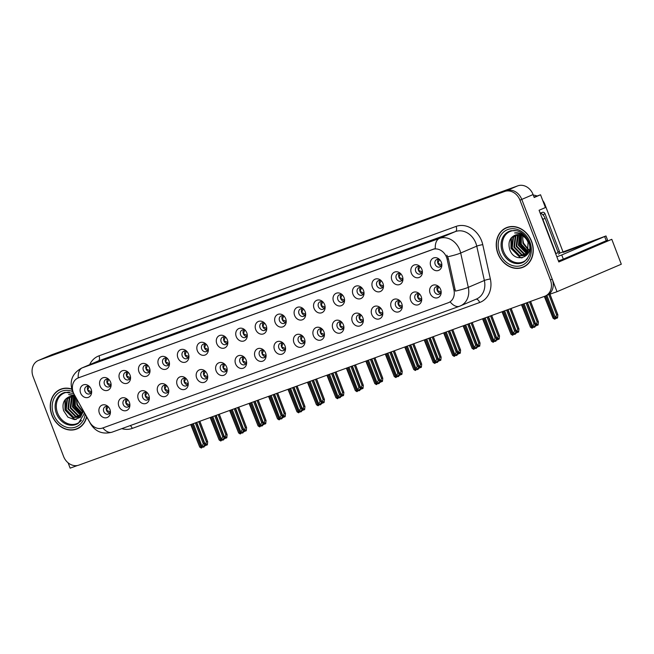 <?xml version="1.0" encoding="UTF-8"?>
<svg xmlns="http://www.w3.org/2000/svg" width="654" height="654" viewBox="0 0 654 654"><rect width="100%" height="100%" fill="white"/><g stroke="black" fill="none" stroke-linecap="round" stroke-linejoin="round"><path stroke-width="0.98" d="M574.032 254.561L611.792 239.315L621.3 264.208L557.02 291.7L521.769 199.396A13.415 11.2 -113.2 0 0 506.449 190.69L40.654 359.504A13.415 11.2 -113.2 0 0 40.164 359.7A13.415 11.2 -113.2 0 1 40.654 359.504L506.449 190.69A13.415 11.2 -113.2 0 1 521.769 199.396L552.229 279.168A13.415 11.2 -113.2 0 1 546.973 295.322L545.166 296.099A13.415 11.2 -113.2 0 0 550.423 279.945L519.963 200.173A13.415 11.2 -113.2 0 0 504.643 191.467L38.839 360.28A13.415 11.2 -113.2 0 0 38.349 360.477A13.415 11.2 -113.2 0 0 33.092 376.63L63.552 456.394A13.415 11.2 -113.2 0 0 78.872 465.108L544.668 296.295A13.415 11.2 -113.2 0 0 545.166 296.099M361.613 315.588A4.022 3.36 -113.2 0 0 358.261 314.975A4.022 3.36 -113.2 0 0 356.683 319.822A4.022 3.36 -113.2 0 0 361.425 322.381A4.022 3.36 -113.2 0 0 363.297 319.528M362.618 321.425A4.022 3.36 66.8 0 1 359.398 318.661A4.022 3.36 66.8 0 1 359.774 314.77M352.31 321.555A6.712 5.6 -113.2 0 0 358.932 326.158A6.712 5.6 -113.2 0 0 363.354 320.198A6.712 5.6 -113.2 0 0 362.847 317.738A6.712 5.6 -113.2 0 0 361.172 315.081A6.712 5.6 -113.2 0 0 354.01 314.01A6.712 5.6 -113.2 0 0 352.31 321.555M108.695 407.254A4.022 3.36 -113.2 0 0 105.343 406.641A4.022 3.36 -113.2 0 0 103.765 411.489A4.022 3.36 -113.2 0 0 108.507 414.039A4.022 3.36 -113.2 0 0 110.379 411.186M109.7 413.083A4.022 3.36 66.8 0 1 106.479 410.328A4.022 3.36 66.8 0 1 106.864 406.436M99.392 413.214A6.712 5.6 -113.2 0 0 106.013 417.824A6.712 5.6 -113.2 0 0 110.436 411.865A6.712 5.6 -113.2 0 0 109.929 409.396A6.712 5.6 -113.2 0 0 108.253 406.747A6.712 5.6 -113.2 0 0 101.1 405.668A6.712 5.6 -113.2 0 0 99.392 413.214M128.822 372.952A4.022 3.36 -113.2 0 0 125.462 372.339A4.022 3.36 -113.2 0 0 123.884 377.186A4.022 3.36 -113.2 0 0 128.634 379.745A4.022 3.36 -113.2 0 0 130.506 376.892M129.827 378.789A4.022 3.36 66.8 0 1 126.606 376.025A4.022 3.36 66.8 0 1 126.982 372.134M119.518 378.919A6.712 5.6 -113.2 0 0 126.14 383.522A6.712 5.6 -113.2 0 0 130.563 377.562A6.712 5.6 -113.2 0 0 130.056 375.102A6.712 5.6 -113.2 0 0 128.372 372.445A6.712 5.6 -113.2 0 0 121.219 371.366A6.712 5.6 -113.2 0 0 119.518 378.919M342.165 322.643A4.022 3.36 -113.2 0 0 338.805 322.03A4.022 3.36 -113.2 0 0 337.227 326.877A4.022 3.36 -113.2 0 0 341.968 329.428A4.022 3.36 -113.2 0 0 343.841 326.575M343.162 328.471A4.022 3.36 66.8 0 1 339.941 325.717A4.022 3.36 66.8 0 1 340.325 321.825M332.853 328.602A6.712 5.6 -113.2 0 0 339.475 333.213A6.712 5.6 -113.2 0 0 343.898 327.253A6.712 5.6 -113.2 0 0 343.391 324.785A6.712 5.6 -113.2 0 0 341.715 322.136A6.712 5.6 -113.2 0 0 334.562 321.057A6.712 5.6 -113.2 0 0 332.853 328.602M187.191 351.803A4.022 3.36 -113.2 0 0 183.831 351.19A4.022 3.36 -113.2 0 0 182.253 356.038A4.022 3.36 -113.2 0 0 186.995 358.588A4.022 3.36 -113.2 0 0 188.875 355.735M188.197 357.632A4.022 3.36 66.8 0 1 184.968 354.877A4.022 3.36 66.8 0 1 185.352 350.985M177.88 357.763A6.712 5.6 -113.2 0 0 184.502 362.373A6.712 5.6 -113.2 0 0 188.932 356.414A6.712 5.6 -113.2 0 0 188.417 353.945A6.712 5.6 -113.2 0 0 186.742 351.296A6.712 5.6 -113.2 0 0 179.588 350.217A6.712 5.6 -113.2 0 0 177.88 357.763M225.434 364.948A4.022 3.36 -113.2 0 0 222.074 364.335A4.022 3.36 -113.2 0 0 220.496 369.183A4.022 3.36 -113.2 0 0 225.238 371.734A4.022 3.36 -113.2 0 0 227.11 368.881M226.431 370.777A4.022 3.36 66.8 0 1 223.21 368.022A4.022 3.36 66.8 0 1 223.594 364.131M216.122 370.908A6.712 5.6 -113.2 0 0 222.744 375.519A6.712 5.6 -113.2 0 0 227.167 369.559A6.712 5.6 -113.2 0 0 226.66 367.09A6.712 5.6 -113.2 0 0 224.984 364.442A6.712 5.6 -113.2 0 0 217.831 363.362A6.712 5.6 -113.2 0 0 216.122 370.908M303.922 309.497A4.022 3.36 -113.2 0 0 300.562 308.884A4.022 3.36 -113.2 0 0 298.984 313.732A4.022 3.36 -113.2 0 0 303.726 316.283A4.022 3.36 -113.2 0 0 305.606 313.429M304.928 315.326A4.022 3.36 66.8 0 1 301.698 312.571A4.022 3.36 66.8 0 1 302.083 308.68M294.611 315.457A6.712 5.6 -113.2 0 0 301.232 320.068A6.712 5.6 -113.2 0 0 305.663 314.108A6.712 5.6 -113.2 0 0 305.148 311.639A6.712 5.6 -113.2 0 0 303.472 308.99A6.712 5.6 -113.2 0 0 296.319 307.911A6.712 5.6 -113.2 0 0 294.611 315.457M167.064 386.097A4.022 3.36 -113.2 0 0 163.704 385.484A4.022 3.36 -113.2 0 0 162.127 390.332A4.022 3.36 -113.2 0 0 166.868 392.891A4.022 3.36 -113.2 0 0 168.748 390.037M168.07 391.934A4.022 3.36 66.8 0 1 164.841 389.171A4.022 3.36 66.8 0 1 165.225 385.28M157.761 392.065A6.712 5.6 -113.2 0 0 164.375 396.667A6.712 5.6 -113.2 0 0 168.806 390.708A6.712 5.6 -113.2 0 0 168.291 388.247A6.712 5.6 -113.2 0 0 166.615 385.59A6.712 5.6 -113.2 0 0 159.462 384.519A6.712 5.6 -113.2 0 0 157.761 392.065M245.552 330.646A4.022 3.36 -113.2 0 0 242.193 330.033A4.022 3.36 -113.2 0 0 240.615 334.881A4.022 3.36 -113.2 0 0 245.364 337.439A4.022 3.36 -113.2 0 0 247.237 334.586M246.558 336.483A4.022 3.36 66.8 0 1 243.337 333.72A4.022 3.36 66.8 0 1 243.713 329.829M236.249 336.614A6.712 5.6 -113.2 0 0 242.871 341.216A6.712 5.6 -113.2 0 0 247.294 335.257A6.712 5.6 -113.2 0 0 246.787 332.796A6.712 5.6 -113.2 0 0 245.103 330.139A6.712 5.6 -113.2 0 0 237.95 329.06A6.712 5.6 -113.2 0 0 236.249 336.614M205.977 371.995A4.022 3.36 -113.2 0 0 202.617 371.382A4.022 3.36 -113.2 0 0 201.04 376.23A4.022 3.36 -113.2 0 0 205.781 378.789A4.022 3.36 -113.2 0 0 207.661 375.936M206.983 377.832A4.022 3.36 66.8 0 1 203.754 375.069A4.022 3.36 66.8 0 1 204.138 371.178M196.666 377.963A6.712 5.6 -113.2 0 0 203.288 382.565A6.712 5.6 -113.2 0 0 207.719 376.606A6.712 5.6 -113.2 0 0 207.204 374.145A6.712 5.6 -113.2 0 0 205.528 371.488A6.712 5.6 -113.2 0 0 198.375 370.417A6.712 5.6 -113.2 0 0 196.666 377.963M284.465 316.544A4.022 3.36 -113.2 0 0 281.106 315.931A4.022 3.36 -113.2 0 0 279.528 320.779A4.022 3.36 -113.2 0 0 284.269 323.338A4.022 3.36 -113.2 0 0 286.15 320.485M285.471 322.381A4.022 3.36 66.8 0 1 282.242 319.618A4.022 3.36 66.8 0 1 282.626 315.727M275.154 322.512A6.712 5.6 -113.2 0 0 281.776 327.114A6.712 5.6 -113.2 0 0 286.207 321.155A6.712 5.6 -113.2 0 0 285.692 318.694A6.712 5.6 -113.2 0 0 284.016 316.037A6.712 5.6 -113.2 0 0 276.863 314.958A6.712 5.6 -113.2 0 0 275.154 322.512M147.608 393.152A4.022 3.36 -113.2 0 0 144.248 392.539A4.022 3.36 -113.2 0 0 142.67 397.387A4.022 3.36 -113.2 0 0 147.42 399.937A4.022 3.36 -113.2 0 0 149.292 397.084M148.613 398.981A4.022 3.36 66.8 0 1 145.392 396.226A4.022 3.36 66.8 0 1 145.768 392.335M138.305 399.112A6.712 5.6 -113.2 0 0 144.926 403.722A6.712 5.6 -113.2 0 0 149.349 397.763A6.712 5.6 -113.2 0 0 148.834 395.294A6.712 5.6 -113.2 0 0 147.158 392.645A6.712 5.6 -113.2 0 0 140.005 391.566A6.712 5.6 -113.2 0 0 138.305 399.112M226.096 337.701A4.022 3.36 -113.2 0 0 222.744 337.088A4.022 3.36 -113.2 0 0 221.166 341.936A4.022 3.36 -113.2 0 0 225.908 344.486A4.022 3.36 -113.2 0 0 227.78 341.633M227.102 343.53A4.022 3.36 66.8 0 1 223.881 340.775A4.022 3.36 66.8 0 1 224.257 336.884M216.793 343.661A6.712 5.6 -113.2 0 0 223.415 348.271A6.712 5.6 -113.2 0 0 227.837 342.312A6.712 5.6 -113.2 0 0 227.33 339.843A6.712 5.6 -113.2 0 0 225.655 337.194A6.712 5.6 -113.2 0 0 218.493 336.115A6.712 5.6 -113.2 0 0 216.793 343.661M419.982 294.439A4.022 3.36 -113.2 0 0 416.623 293.826A4.022 3.36 -113.2 0 0 415.045 298.674A4.022 3.36 -113.2 0 0 419.786 301.224A4.022 3.36 -113.2 0 0 421.666 298.371M420.988 300.268A4.022 3.36 66.8 0 1 417.759 297.513A4.022 3.36 66.8 0 1 418.143 293.621M410.679 300.399A6.712 5.6 -113.2 0 0 417.293 305.009A6.712 5.6 -113.2 0 0 421.724 299.05A6.712 5.6 -113.2 0 0 421.209 296.581A6.712 5.6 -113.2 0 0 419.533 293.932A6.712 5.6 -113.2 0 0 412.38 292.853A6.712 5.6 -113.2 0 0 410.679 300.399M322.708 329.69A4.022 3.36 -113.2 0 0 319.348 329.076A4.022 3.36 -113.2 0 0 317.77 333.924A4.022 3.36 -113.2 0 0 322.512 336.483A4.022 3.36 -113.2 0 0 324.392 333.63M323.714 335.527A4.022 3.36 66.8 0 1 320.485 332.763A4.022 3.36 66.8 0 1 320.869 328.872M313.397 335.657A6.712 5.6 -113.2 0 0 320.019 340.26A6.712 5.6 -113.2 0 0 324.449 334.3A6.712 5.6 -113.2 0 0 323.934 331.84A6.712 5.6 -113.2 0 0 322.258 329.183A6.712 5.6 -113.2 0 0 315.105 328.112A6.712 5.6 -113.2 0 0 313.397 335.657M420.653 267.192A4.022 3.36 -113.2 0 0 417.293 266.579A4.022 3.36 -113.2 0 0 415.715 271.426A4.022 3.36 -113.2 0 0 420.457 273.977A4.022 3.36 -113.2 0 0 422.337 271.124M421.658 273.02A4.022 3.36 66.8 0 1 418.429 270.266A4.022 3.36 66.8 0 1 418.813 266.374M411.341 273.151A6.712 5.6 -113.2 0 0 417.963 277.762A6.712 5.6 -113.2 0 0 422.394 271.802A6.712 5.6 -113.2 0 0 421.879 269.334A6.712 5.6 -113.2 0 0 420.203 266.685A6.712 5.6 -113.2 0 0 413.05 265.606A6.712 5.6 -113.2 0 0 411.341 273.151M264.339 350.846A4.022 3.36 -113.2 0 0 260.979 350.233A4.022 3.36 -113.2 0 0 259.401 355.081A4.022 3.36 -113.2 0 0 264.151 357.632A4.022 3.36 -113.2 0 0 266.023 354.779M265.344 356.675A4.022 3.36 66.8 0 1 262.123 353.92A4.022 3.36 66.8 0 1 262.499 350.029M255.035 356.806A6.712 5.6 -113.2 0 0 261.657 361.417A6.712 5.6 -113.2 0 0 266.08 355.457A6.712 5.6 -113.2 0 0 265.573 352.988A6.712 5.6 -113.2 0 0 263.889 350.34A6.712 5.6 -113.2 0 0 256.736 349.261A6.712 5.6 -113.2 0 0 255.035 356.806M381.74 281.294A4.022 3.36 -113.2 0 0 378.38 280.68A4.022 3.36 -113.2 0 0 376.802 285.528A4.022 3.36 -113.2 0 0 381.552 288.079A4.022 3.36 -113.2 0 0 383.424 285.226M382.745 287.122A4.022 3.36 66.8 0 1 379.524 284.367A4.022 3.36 66.8 0 1 379.9 280.476M372.437 287.253A6.712 5.6 -113.2 0 0 379.058 291.864A6.712 5.6 -113.2 0 0 383.481 285.904A6.712 5.6 -113.2 0 0 382.966 283.435A6.712 5.6 -113.2 0 0 381.29 280.787A6.712 5.6 -113.2 0 0 374.137 279.708A6.712 5.6 -113.2 0 0 372.437 287.253M323.378 302.442A4.022 3.36 -113.2 0 0 320.019 301.829A4.022 3.36 -113.2 0 0 318.441 306.677A4.022 3.36 -113.2 0 0 323.182 309.236A4.022 3.36 -113.2 0 0 325.054 306.383M324.376 308.279A4.022 3.36 66.8 0 1 321.155 305.516A4.022 3.36 66.8 0 1 321.539 301.625M314.067 308.41A6.712 5.6 -113.2 0 0 320.689 313.013A6.712 5.6 -113.2 0 0 325.112 307.053A6.712 5.6 -113.2 0 0 324.605 304.592A6.712 5.6 -113.2 0 0 322.929 301.935A6.712 5.6 -113.2 0 0 315.776 300.856A6.712 5.6 -113.2 0 0 314.067 308.41M244.882 357.893A4.022 3.36 -113.2 0 0 241.53 357.28A4.022 3.36 -113.2 0 0 239.953 362.128A4.022 3.36 -113.2 0 0 244.694 364.687A4.022 3.36 -113.2 0 0 246.566 361.834M245.888 363.73A4.022 3.36 66.8 0 1 242.667 360.967A4.022 3.36 66.8 0 1 243.043 357.076M235.579 363.861A6.712 5.6 -113.2 0 0 242.201 368.464A6.712 5.6 -113.2 0 0 246.623 362.504A6.712 5.6 -113.2 0 0 246.117 360.043A6.712 5.6 -113.2 0 0 244.441 357.386A6.712 5.6 -113.2 0 0 237.279 356.316A6.712 5.6 -113.2 0 0 235.579 363.861M362.283 288.34A4.022 3.36 -113.2 0 0 358.923 287.727A4.022 3.36 -113.2 0 0 357.346 292.575A4.022 3.36 -113.2 0 0 362.095 295.134A4.022 3.36 -113.2 0 0 363.967 292.281M363.289 294.177A4.022 3.36 66.8 0 1 360.068 291.414A4.022 3.36 66.8 0 1 360.444 287.523M352.98 294.308A6.712 5.6 -113.2 0 0 359.602 298.911A6.712 5.6 -113.2 0 0 364.025 292.951A6.712 5.6 -113.2 0 0 363.518 290.49A6.712 5.6 -113.2 0 0 361.842 287.834A6.712 5.6 -113.2 0 0 354.681 286.754A6.712 5.6 -113.2 0 0 352.98 294.308M186.521 379.05A4.022 3.36 -113.2 0 0 183.161 378.437A4.022 3.36 -113.2 0 0 181.583 383.285A4.022 3.36 -113.2 0 0 186.325 385.835A4.022 3.36 -113.2 0 0 188.205 382.982M187.526 384.879A4.022 3.36 66.8 0 1 184.297 382.124A4.022 3.36 66.8 0 1 184.681 378.233M177.209 385.01A6.712 5.6 -113.2 0 0 183.831 389.62A6.712 5.6 -113.2 0 0 188.262 383.661A6.712 5.6 -113.2 0 0 187.747 381.192A6.712 5.6 -113.2 0 0 186.071 378.543A6.712 5.6 -113.2 0 0 178.918 377.464A6.712 5.6 -113.2 0 0 177.209 385.01M265.009 323.599A4.022 3.36 -113.2 0 0 261.649 322.986A4.022 3.36 -113.2 0 0 260.071 327.834A4.022 3.36 -113.2 0 0 264.813 330.384A4.022 3.36 -113.2 0 0 266.693 327.531M266.014 329.428A4.022 3.36 66.8 0 1 262.794 326.673A4.022 3.36 66.8 0 1 263.17 322.782M255.706 329.559A6.712 5.6 -113.2 0 0 262.319 334.169A6.712 5.6 -113.2 0 0 266.75 328.21A6.712 5.6 -113.2 0 0 266.235 325.741A6.712 5.6 -113.2 0 0 264.559 323.092A6.712 5.6 -113.2 0 0 257.406 322.013A6.712 5.6 -113.2 0 0 255.706 329.559M303.252 336.745A4.022 3.36 -113.2 0 0 299.892 336.131A4.022 3.36 -113.2 0 0 298.314 340.979A4.022 3.36 -113.2 0 0 303.055 343.53A4.022 3.36 -113.2 0 0 304.936 340.677M304.257 342.573A4.022 3.36 66.8 0 1 301.028 339.818A4.022 3.36 66.8 0 1 301.412 335.927M293.94 342.704A6.712 5.6 -113.2 0 0 300.562 347.315A6.712 5.6 -113.2 0 0 304.993 341.355A6.712 5.6 -113.2 0 0 304.478 338.886A6.712 5.6 -113.2 0 0 302.802 336.238A6.712 5.6 -113.2 0 0 295.649 335.159A6.712 5.6 -113.2 0 0 293.94 342.704M109.365 380.007A4.022 3.36 -113.2 0 0 106.013 379.394A4.022 3.36 -113.2 0 0 104.436 384.241A4.022 3.36 -113.2 0 0 109.177 386.792A4.022 3.36 -113.2 0 0 111.049 383.939M110.371 385.835A4.022 3.36 66.8 0 1 107.15 383.081A4.022 3.36 66.8 0 1 107.526 379.189M100.062 385.966A6.712 5.6 -113.2 0 0 106.684 390.577A6.712 5.6 -113.2 0 0 111.106 384.617A6.712 5.6 -113.2 0 0 110.6 382.149A6.712 5.6 -113.2 0 0 108.924 379.5A6.712 5.6 -113.2 0 0 101.762 378.421A6.712 5.6 -113.2 0 0 100.062 385.966M342.827 295.395A4.022 3.36 -113.2 0 0 339.475 294.782A4.022 3.36 -113.2 0 0 337.897 299.63A4.022 3.36 -113.2 0 0 342.639 302.181A4.022 3.36 -113.2 0 0 344.511 299.328M343.832 301.224A4.022 3.36 66.8 0 1 340.611 298.469A4.022 3.36 66.8 0 1 340.987 294.578M333.524 301.355A6.712 5.6 -113.2 0 0 340.145 305.966A6.712 5.6 -113.2 0 0 344.568 300.006A6.712 5.6 -113.2 0 0 344.061 297.537A6.712 5.6 -113.2 0 0 342.385 294.889A6.712 5.6 -113.2 0 0 335.224 293.809A6.712 5.6 -113.2 0 0 333.524 301.355M439.439 287.384A4.022 3.36 -113.2 0 0 436.079 286.771A4.022 3.36 -113.2 0 0 434.501 291.619A4.022 3.36 -113.2 0 0 439.243 294.177A4.022 3.36 -113.2 0 0 441.123 291.324M440.444 293.221A4.022 3.36 66.8 0 1 437.215 290.458A4.022 3.36 66.8 0 1 437.6 286.566M430.128 293.352A6.712 5.6 -113.2 0 0 436.749 297.954A6.712 5.6 -113.2 0 0 441.18 291.995A6.712 5.6 -113.2 0 0 440.665 289.534A6.712 5.6 -113.2 0 0 438.989 286.877A6.712 5.6 -113.2 0 0 431.836 285.806A6.712 5.6 -113.2 0 0 430.128 293.352M381.069 308.541A4.022 3.36 -113.2 0 0 377.71 307.928A4.022 3.36 -113.2 0 0 376.132 312.776A4.022 3.36 -113.2 0 0 380.881 315.326A4.022 3.36 -113.2 0 0 382.753 312.473M382.075 314.37A4.022 3.36 66.8 0 1 378.854 311.615A4.022 3.36 66.8 0 1 379.23 307.723M371.766 314.5A6.712 5.6 -113.2 0 0 378.388 319.111A6.712 5.6 -113.2 0 0 382.811 313.152A6.712 5.6 -113.2 0 0 382.304 310.683A6.712 5.6 -113.2 0 0 380.628 308.034A6.712 5.6 -113.2 0 0 373.467 306.955A6.712 5.6 -113.2 0 0 371.766 314.5M440.109 260.137A4.022 3.36 -113.2 0 0 436.749 259.524A4.022 3.36 -113.2 0 0 435.172 264.371A4.022 3.36 -113.2 0 0 439.913 266.93A4.022 3.36 -113.2 0 0 441.785 264.077M441.107 265.974A4.022 3.36 66.8 0 1 437.886 263.21A4.022 3.36 66.8 0 1 438.27 259.319M430.798 266.104A6.712 5.6 -113.2 0 0 437.42 270.707A6.712 5.6 -113.2 0 0 441.842 264.747A6.712 5.6 -113.2 0 0 441.336 262.287A6.712 5.6 -113.2 0 0 439.66 259.63A6.712 5.6 -113.2 0 0 432.507 258.551A6.712 5.6 -113.2 0 0 430.798 266.104M89.909 387.054A4.022 3.36 -113.2 0 0 86.557 386.44A4.022 3.36 -113.2 0 0 84.979 391.288A4.022 3.36 -113.2 0 0 89.721 393.847A4.022 3.36 -113.2 0 0 91.593 390.994M90.914 392.891A4.022 3.36 66.8 0 1 87.693 390.127A4.022 3.36 66.8 0 1 88.077 386.236M80.605 393.021A6.712 5.6 -113.2 0 0 87.227 397.624A6.712 5.6 -113.2 0 0 91.65 391.664A6.712 5.6 -113.2 0 0 91.143 389.204A6.712 5.6 -113.2 0 0 89.467 386.547A6.712 5.6 -113.2 0 0 82.314 385.468A6.712 5.6 -113.2 0 0 80.605 393.021M283.795 343.791A4.022 3.36 -113.2 0 0 280.435 343.178A4.022 3.36 -113.2 0 0 278.857 348.026A4.022 3.36 -113.2 0 0 283.599 350.585A4.022 3.36 -113.2 0 0 285.479 347.732M284.801 349.628A4.022 3.36 66.8 0 1 281.58 346.865A4.022 3.36 66.8 0 1 281.956 342.974M274.492 349.759A6.712 5.6 -113.2 0 0 281.106 354.362A6.712 5.6 -113.2 0 0 285.536 348.402A6.712 5.6 -113.2 0 0 285.021 345.941A6.712 5.6 -113.2 0 0 283.346 343.285A6.712 5.6 -113.2 0 0 276.192 342.214A6.712 5.6 -113.2 0 0 274.492 349.759M401.196 274.239A4.022 3.36 -113.2 0 0 397.836 273.625A4.022 3.36 -113.2 0 0 396.259 278.473A4.022 3.36 -113.2 0 0 401 281.032A4.022 3.36 -113.2 0 0 402.88 278.179M402.202 280.076A4.022 3.36 66.8 0 1 398.973 277.312A4.022 3.36 66.8 0 1 399.357 273.421M391.893 280.206A6.712 5.6 -113.2 0 0 398.507 284.809A6.712 5.6 -113.2 0 0 402.938 278.849A6.712 5.6 -113.2 0 0 402.423 276.389A6.712 5.6 -113.2 0 0 400.747 273.732A6.712 5.6 -113.2 0 0 393.594 272.653A6.712 5.6 -113.2 0 0 391.893 280.206M128.151 400.199A4.022 3.36 -113.2 0 0 124.8 399.586A4.022 3.36 -113.2 0 0 123.222 404.434A4.022 3.36 -113.2 0 0 127.963 406.992A4.022 3.36 -113.2 0 0 129.835 404.139M129.157 406.036A4.022 3.36 66.8 0 1 125.936 403.273A4.022 3.36 66.8 0 1 126.312 399.381M118.848 406.167A6.712 5.6 -113.2 0 0 125.47 410.769A6.712 5.6 -113.2 0 0 129.893 404.81A6.712 5.6 -113.2 0 0 129.386 402.349A6.712 5.6 -113.2 0 0 127.71 399.692A6.712 5.6 -113.2 0 0 120.549 398.621A6.712 5.6 -113.2 0 0 118.848 406.167M206.648 344.748A4.022 3.36 -113.2 0 0 203.288 344.135A4.022 3.36 -113.2 0 0 201.71 348.983A4.022 3.36 -113.2 0 0 206.451 351.541A4.022 3.36 -113.2 0 0 208.324 348.688M207.645 350.585A4.022 3.36 66.8 0 1 204.424 347.822A4.022 3.36 66.8 0 1 204.808 343.93M197.336 350.716A6.712 5.6 -113.2 0 0 203.958 355.318A6.712 5.6 -113.2 0 0 208.381 349.359A6.712 5.6 -113.2 0 0 207.874 346.898A6.712 5.6 -113.2 0 0 206.198 344.241A6.712 5.6 -113.2 0 0 199.045 343.162A6.712 5.6 -113.2 0 0 197.336 350.716M400.526 301.486A4.022 3.36 -113.2 0 0 397.166 300.873A4.022 3.36 -113.2 0 0 395.588 305.72A4.022 3.36 -113.2 0 0 400.33 308.279A4.022 3.36 -113.2 0 0 402.21 305.426M401.531 307.323A4.022 3.36 66.8 0 1 398.311 304.56A4.022 3.36 66.8 0 1 398.687 300.668M391.223 307.454A6.712 5.6 -113.2 0 0 397.845 312.056A6.712 5.6 -113.2 0 0 402.267 306.097A6.712 5.6 -113.2 0 0 401.752 303.636A6.712 5.6 -113.2 0 0 400.076 300.979A6.712 5.6 -113.2 0 0 392.923 299.908A6.712 5.6 -113.2 0 0 391.223 307.454M148.278 365.905A4.022 3.36 -113.2 0 0 144.918 365.292A4.022 3.36 -113.2 0 0 143.34 370.139A4.022 3.36 -113.2 0 0 148.082 372.69A4.022 3.36 -113.2 0 0 149.962 369.837M149.284 371.734A4.022 3.36 66.8 0 1 146.055 368.979A4.022 3.36 66.8 0 1 146.439 365.087M138.975 371.864A6.712 5.6 -113.2 0 0 145.589 376.475A6.712 5.6 -113.2 0 0 150.019 370.516A6.712 5.6 -113.2 0 0 149.504 368.047A6.712 5.6 -113.2 0 0 147.829 365.398A6.712 5.6 -113.2 0 0 140.675 364.319A6.712 5.6 -113.2 0 0 138.975 371.864M167.735 358.85A4.022 3.36 -113.2 0 0 164.375 358.237A4.022 3.36 -113.2 0 0 162.797 363.084A4.022 3.36 -113.2 0 0 167.538 365.643A4.022 3.36 -113.2 0 0 169.419 362.79M168.74 364.687A4.022 3.36 66.8 0 1 165.511 361.924A4.022 3.36 66.8 0 1 165.895 358.032M158.423 364.818A6.712 5.6 -113.2 0 0 165.045 369.42A6.712 5.6 -113.2 0 0 169.476 363.461A6.712 5.6 -113.2 0 0 168.961 361A6.712 5.6 -113.2 0 0 167.285 358.343A6.712 5.6 -113.2 0 0 160.132 357.264A6.712 5.6 -113.2 0 0 158.423 364.818M73.305 392.531A12.074 10.08 -113.2 0 0 74.196 394.436L89.696 422.1A12.074 10.08 -113.2 0 0 102.588 428.035L448.186 302.786A12.074 10.08 -113.2 0 0 448.628 302.606A12.074 10.08 -113.2 0 0 453.966 290.082L447.14 259.27A12.074 10.08 -113.2 0 0 432.744 249.427L78.48 377.816A12.074 10.08 -113.2 0 0 78.039 377.987A12.074 10.08 -113.2 0 0 73.305 392.531M68.106 462.819L70.15 468.15L77.474 465.493M547.774 294.929L557.02 291.7M611.792 239.315L558.827 261.968L539.084 210.261L545.42 207.555L540.547 194.778L534.204 197.483L533.092 194.557A13.415 11.2 -113.2 0 0 517.772 185.85L51.968 354.664A13.415 11.2 -113.2 0 0 51.478 354.86L38.349 360.477M534.065 197.124L540.547 194.778M533.312 195.145A13.415 11.2 66.8 0 1 537.106 196.02M542.73 200.492A13.415 11.2 66.8 0 1 544.896 204.416L562.963 251.733M71.719 389.032A21.468 17.92 -113.2 0 0 60.315 389.367A21.468 17.92 -113.2 0 0 51.903 415.216A21.468 17.92 -113.2 0 0 77.197 428.844A21.468 17.92 -113.2 0 0 86.696 416.884M76.461 428.893A21.468 17.92 -113.2 0 0 78.096 428.427M497.898 253.572A21.468 17.92 -113.2 0 0 523.192 267.2A21.468 17.92 -113.2 0 0 531.612 241.359A21.468 17.92 -113.2 0 0 506.31 227.731A21.468 17.92 -113.2 0 0 497.898 253.572M522.448 267.257A21.468 17.92 -113.2 0 0 524.083 266.783M78.039 377.987L435.286 248.577A15.655 8.608 -109.9 0 1 439.357 238.424A17.887 14.936 66.8 0 1 459.787 250.041A17.887 14.936 66.8 0 1 460.686 253.016L468.289 287.343A17.887 14.936 66.8 0 1 460.383 305.909A17.887 14.936 66.8 0 1 459.729 306.162A15.655 8.608 70.1 0 1 459.484 306.26L476.455 299.033A17.887 14.936 -113.2 0 0 484.361 280.476L476.75 246.149A17.887 14.936 -113.2 0 0 475.859 243.165A17.887 14.936 -113.2 0 0 455.429 231.557L98.353 360.967A17.887 14.936 -113.2 0 0 97.699 361.221L81.627 368.096A17.887 14.936 66.8 0 1 82.281 367.842A15.655 8.608 70.1 0 0 78.202 377.922M448.628 302.606L449.314 302.303M446.878 255.166L448.374 258.747L455.421 291.087A15.655 1.897 -12.5 0 0 468.289 287.343L484.361 280.476A4.472 0.54 167.5 0 1 490.361 278.98A22.359 18.664 66.8 0 1 479.66 302.5L132.239 428.411A22.359 18.664 66.8 0 1 121.824 428.64M507.234 227.371A21.468 17.92 -113.2 0 0 505.763 228.23M61.239 389.007A21.468 17.92 -113.2 0 0 59.767 389.866M438.695 286.902L437.256 290.441L440.984 292.085M533.304 327.123L534.056 327.335L534.375 326.093L532.242 328.112L532.691 326.362L534.048 324.008L535.086 323.558L527.108 302.655M523.004 304.143L532.242 328.112M524.058 303.758L532.691 326.362M526.045 303.047L534.048 324.008M534.056 327.335L534.964 326.951L535.299 323.877L527.181 302.63M521.81 304.576L530.443 327.18L532.029 328.185L522.865 304.192M530.443 327.18L521.467 304.699M544.676 296.287L553.031 318.155L554.543 319.193L545.714 295.861M554.617 319.16L556.628 314.983L557.674 314.541L549.932 294.267M550.014 294.235L557.878 314.852L557.543 317.926L556.636 318.31L556.963 317.067L556.055 317.452L555.736 318.702L554.829 319.087M545.853 295.804L554.755 319.111M553.031 318.155L544.332 296.417M555.892 318.097L556.636 318.31M555.279 317.345L546.883 295.363M548.87 294.652L556.628 314.983M441.654 264.837L437.927 263.194L439.365 259.663M419.239 293.957L417.8 297.496L421.528 299.131M513.848 334.169L514.6 334.382L514.919 333.139L512.785 335.159L513.235 333.417L514.592 331.055L515.63 330.613L507.651 309.71M503.555 311.198L512.785 335.159M504.61 310.813L513.235 333.417M506.588 310.094L514.592 331.055M514.6 334.382L515.507 333.998L515.842 330.924L507.733 309.677M502.362 311.623L510.987 334.235L512.572 335.24L503.408 311.247M510.987 334.235L502.01 311.754M399.782 301.003L398.343 304.543L402.079 306.186M494.391 341.224L495.143 341.437L495.462 340.194L493.337 342.214L493.786 340.464L495.135 338.11L496.173 337.66L488.195 316.757M484.099 318.245L493.337 342.214M485.154 317.86L493.786 340.464M487.132 317.149L495.135 338.11M495.143 341.437L496.051 341.053L496.386 337.979L488.276 316.732M482.905 318.678L491.538 341.282L493.116 342.287L483.96 318.294M491.538 341.282L482.554 318.8M380.326 308.059L378.887 311.598L382.623 313.233M474.935 348.271L475.687 348.484L476.006 347.241L473.88 349.261L474.33 347.519L475.679 345.157L476.725 344.715L468.738 323.812M464.642 325.3L473.88 349.261M465.697 324.915L474.33 347.519M467.675 324.196L475.679 345.157M475.687 348.484L476.594 348.1L476.929 345.026L468.82 323.779M463.449 325.725L472.082 348.337L473.668 349.342L464.504 325.349M472.082 348.337L463.097 325.856M530.598 301.396L538.43 321.899L538.087 324.973L537.187 325.365L537.506 324.122L536.599 324.507L536.28 325.749L535.373 326.133L537.179 322.038L538.217 321.588L530.517 301.42M536.435 325.152L537.187 325.365M535.822 324.392L527.476 302.524M529.454 301.805L537.179 322.038M422.198 271.884L418.47 270.249L419.909 266.709M515.704 333.262L517.723 329.085L518.761 328.643L511.06 308.475M511.142 308.443L518.974 328.954L518.63 332.028L517.731 332.412L518.05 331.169L517.142 331.553L516.824 332.804L515.916 333.188M516.979 332.199L517.731 332.412M516.366 331.447L508.019 309.579M509.997 308.86L517.723 329.085M402.75 278.939L399.014 277.296L400.452 273.764M491.685 315.498L499.517 336.001L499.182 339.074L498.274 339.467L498.593 338.224L497.686 338.608L497.367 339.851L496.46 340.235L498.266 336.14L499.304 335.69L491.604 315.522M497.522 339.254L498.274 339.467M496.909 338.494L488.563 316.626M490.541 315.907L498.266 336.14M383.293 285.986L379.557 284.351L380.996 280.811M476.782 347.372L478.81 343.187L479.848 342.745L472.147 322.577M472.229 322.545L480.061 343.056L479.725 346.13L478.818 346.514L479.137 345.271L478.229 345.655L477.911 346.906L477.011 347.29M478.066 346.301L478.818 346.514M477.453 345.549L469.106 323.681M471.084 322.962L478.81 343.187M363.837 293.041L360.101 291.398L361.539 287.866M582.869 244.571L563.225 252.387L582.125 245.503L588.714 242.659L582.869 244.571M559.358 253.278L605.988 235.963L561.737 254.962L563.331 259.139L558.442 260.962M556.848 256.785L561.737 254.962M605.988 235.963L607.582 240.141L563.331 259.139M541.684 217.071A8.943 7.464 66.8 0 1 542.861 219.311L555.941 253.556A8.943 7.464 -113.2 0 0 555.647 253.638M542.861 219.311L545.125 218.338A8.943 7.464 -113.2 0 0 540.057 212.795M555.941 253.556L558.197 252.583L545.125 218.338M556.423 253.343A8.943 7.464 -113.2 0 0 555.728 253.85M81.431 420.326A16.546 13.816 66.8 0 1 57.577 413.042A16.546 13.816 66.8 0 1 69.398 392.196M75.545 396.978A11.183 9.336 -113.2 0 0 69.299 396.725C63.822 399.21 61.917 403.87 63.593 410.704L67.91 417.138L74.417 419.623L80.385 417.285L83.467 411.113M86.549 416.623A21.239 17.732 66.8 0 1 77.115 428.632A21.239 17.732 66.8 0 1 52.075 415.151A21.239 17.732 66.8 0 1 60.405 389.571A21.239 17.732 66.8 0 1 71.785 389.269M60.405 389.571L62.22 388.795A21.239 17.732 66.8 0 1 62.874 388.533M82.674 411.946L76.959 405.022L76.436 398.572M82.796 411.464L77.524 404.785L76.82 401.262A11.183 9.336 66.8 0 1 76.804 399.234M82.028 413.565L74.695 405.995L75.063 396.79M82.208 413.205L75.259 405.75L75.447 396.937M81.235 414.84L79.894 414.571L72.43 406.96L73.583 396.398M81.448 414.546L80.458 414.334L72.995 406.723L73.943 396.463M80.328 415.846L77.63 415.543L70.166 407.933L71.482 397.133L72.21 396.259M80.565 415.617L78.194 415.298L70.73 407.687L72.545 396.267M79.322 416.631L75.365 416.508L67.902 408.897L69.218 398.106L70.934 396.324M79.575 416.451L75.929 416.271L68.466 408.652L69.782 397.861L71.245 396.291M83.009 410.295L81.505 414.456L78.227 417.211L73.101 417.481L65.637 409.862L66.953 399.071L69.733 396.586M78.513 417.089L73.673 417.236L66.201 409.625L67.517 398.826L70.027 396.504M79.567 427.569A21.239 17.732 66.8 0 1 78.921 427.863L77.115 428.632M74.54 395.188L68.613 394.599L74.891 395.817M76.24 419.451L74.458 419.116L65.294 409.886L65.425 399.292M81.497 414.473L74.352 406.02L74.082 396.504M75.7 419.541L74.172 419.239L65.008 410.009L64.959 399.88M80.949 414.456L74.066 406.134L73.755 396.774M527.418 258.69A16.546 13.816 66.8 0 1 503.572 251.398A16.546 13.816 66.8 0 1 515.393 230.56M528.056 242.348A11.183 9.336 -113.2 0 0 515.295 235.088C509.818 237.574 507.913 242.233 509.589 249.068C514.363 264.796 535.054 256.997 528.653 242.201L523.658 235.317C520.756 233.184 517.739 232.399 514.608 232.963C520.911 232.906 525.399 236.029 528.056 242.348L527.5 252.82L524.222 255.575L519.096 255.845L511.632 248.226L512.949 237.435L515.728 234.949M498.07 253.515A21.239 17.732 66.8 0 1 506.4 227.935A21.239 17.732 66.8 0 1 531.432 241.424A21.239 17.732 66.8 0 1 523.102 266.995A21.239 17.732 66.8 0 1 498.07 253.515M506.4 227.935L508.215 227.159A21.239 17.732 66.8 0 1 508.869 226.897M528.669 250.31L522.947 243.386L522.677 235.898M528.792 249.82L523.519 243.149L522.816 239.626A11.183 9.336 66.8 0 1 523.012 236.102M528.023 251.929L520.69 244.359L521.05 235.154M528.203 251.561L521.254 244.114L521.442 235.301M527.23 253.204L525.89 252.934L518.426 245.324L519.578 234.753M527.435 252.91L526.454 252.697L518.99 245.087L519.938 234.827M526.315 254.21L523.625 253.907L516.161 246.296L517.477 235.497L518.205 234.614M526.552 253.981L524.189 253.662L516.725 246.051L518.54 234.631M525.317 254.995L521.361 254.872L513.897 247.261L515.213 236.47L516.93 234.688M525.571 254.815L521.925 254.635L514.461 247.016L515.777 236.225L517.24 234.655M524.508 255.452L519.66 255.6L512.196 247.989L513.513 237.189L516.022 234.868M525.554 265.933A21.239 17.732 66.8 0 1 524.917 266.227L523.102 266.995M558.532 254.071L558.451 254.104A2.24 1.864 -113.2 0 0 559.407 251.381L545.052 213.793A2.24 1.864 -113.2 0 0 542.501 212.337L540.564 213.041M522.235 257.807L520.453 257.48L511.289 248.25L511.42 237.655M527.492 252.836L520.339 244.383L520.077 234.86M521.688 257.905L520.167 257.602L511.003 248.373L510.954 238.244M526.944 252.82L520.061 244.498L519.75 235.138M360.869 315.105L359.43 318.645L363.166 320.288M455.486 355.326L456.23 355.539L456.557 354.296L454.424 356.316L454.873 354.566L456.222 352.212L457.269 351.762L449.282 330.859M445.186 332.346L454.424 356.316M446.241 331.962L454.873 354.566M448.219 331.251L456.222 352.212M456.23 355.539L457.138 355.155L457.473 352.081L449.363 330.834M443.992 332.78L452.625 355.384L454.211 356.389L445.047 332.396M452.625 355.384L443.649 332.902M341.413 322.16L339.982 325.7L343.71 327.335M436.03 362.373L436.782 362.586L437.101 361.343L434.967 363.362L435.417 361.621L436.774 359.259L437.812 358.817L429.825 337.914M425.729 339.401L434.967 363.362M426.784 339.017L435.417 361.621M428.762 338.298L436.774 359.259M436.782 362.586L437.681 362.202L438.025 359.128L429.907 337.881M424.536 339.827L433.169 362.439L434.755 363.444L425.591 339.451M433.169 362.439L424.193 339.957M321.964 329.207L320.525 332.747L324.253 334.39M416.573 369.428L417.326 369.641L417.644 368.398L415.511 370.417L415.96 368.668L417.317 366.314L418.356 365.864L410.377 344.96M406.273 346.448L415.511 370.417M407.328 346.064L415.96 368.668M409.314 345.353L417.317 366.314M417.326 369.641L418.233 369.257L418.568 366.183L410.45 344.936M405.079 346.882L413.712 369.485L415.298 370.491L406.134 346.497M413.712 369.485L404.736 347.004M452.772 329.6L460.604 350.103L460.269 353.176L459.361 353.569L459.68 352.326L458.781 352.71L458.454 353.953L457.555 354.337L459.353 350.242L460.391 349.792L452.691 329.624M458.609 353.356L459.361 353.569M458.004 352.596L449.65 330.728M451.628 330.008L459.353 350.242M344.38 300.088L340.652 298.453L342.083 294.913M437.869 361.474L439.897 357.288L440.943 356.847L433.242 336.679M433.316 336.647L441.148 357.158L440.812 360.231L439.905 360.616L440.232 359.373L439.325 359.757L439.006 361.008L438.098 361.392M439.153 360.403L439.905 360.616M438.548 359.651L430.193 337.783M432.18 337.063L439.897 357.288M324.924 307.143L321.196 305.5L322.635 301.968M413.868 343.702L421.699 364.204L421.356 367.278L420.457 367.671L420.775 366.428L419.868 366.812L419.549 368.055L418.642 368.439L420.448 364.343L421.487 363.894L413.786 343.726M419.704 367.458L420.457 367.671M419.091 366.698L410.745 344.83M412.723 344.11L420.448 364.343M305.467 314.19L301.739 312.555L303.178 309.015M302.508 336.262L301.069 339.802L304.797 341.437M397.117 376.475L397.869 376.688L398.188 375.445L396.054 377.464L396.504 375.723L397.861 373.36L398.899 372.919L390.92 352.016M386.825 353.503L396.054 377.464M387.879 353.119L396.504 375.723M389.858 352.4L397.861 373.36M397.869 376.688L398.776 376.303L399.112 373.23L391.002 351.983M385.631 353.928L394.256 376.541L395.842 377.546L386.678 353.552M394.256 376.541L385.28 354.059M283.051 343.309L281.612 346.849L285.348 348.492M377.66 383.53L378.413 383.743L378.731 382.5L376.606 384.519L377.056 382.77L378.404 380.415L379.443 379.966L371.464 359.062M367.368 360.55L376.606 384.519M368.423 360.166L377.056 382.77M370.401 359.455L378.404 380.415M378.413 383.743L379.32 383.358L379.655 380.285L371.546 359.038M366.175 360.983L374.807 383.587L376.385 384.593L367.229 360.599M374.807 383.587L365.823 361.106M263.595 350.364L262.156 353.904L265.892 355.539M358.204 390.577L358.956 390.79L359.275 389.547L357.149 391.566L357.599 389.825L358.948 387.462L359.994 387.021L352.007 366.117M347.912 367.605L357.149 391.566M348.966 367.221L357.599 389.825M350.945 366.502L358.948 387.462M358.956 390.79L359.863 390.405L360.199 387.332L352.089 366.085M346.718 368.03L355.351 390.642L356.937 391.648L347.773 367.654M355.351 390.642L346.367 368.161M244.138 357.411L242.699 360.951L246.435 362.594M338.756 397.632L339.5 397.845L339.827 396.602L337.693 398.621L338.143 396.872L339.491 394.517L340.538 394.068L332.551 373.164M328.455 374.652L337.693 398.621M329.51 374.268L338.143 396.872M331.488 373.557L339.491 394.517M339.5 397.845L340.407 397.46L340.742 394.387L332.633 373.14M327.262 375.085L335.894 397.689L337.48 398.695L328.316 374.701M335.894 397.689L326.918 375.208M224.682 364.466L223.251 368.006L226.979 369.641M319.299 404.679L320.051 404.891L320.37 403.649L318.236 405.668L318.686 403.927L320.043 401.564L321.081 401.123L313.094 380.219M308.999 381.707L318.236 405.668M310.053 381.323L318.686 403.927M312.032 380.603L320.043 401.564M320.051 404.891L320.951 404.507L321.294 401.433L313.176 380.187M307.805 382.132L316.438 404.744L318.024 405.75L308.86 381.756M316.438 404.744L307.462 382.263M398.965 375.576L400.992 371.39L402.03 370.949L394.329 350.781M394.411 350.748L402.243 371.259L401.899 374.333L401 374.717L401.319 373.475L400.411 373.859L400.093 375.11L399.185 375.494M400.248 374.505L401 374.717M399.635 373.753L391.288 351.885M393.267 351.165L400.992 371.39M286.011 321.245L282.283 319.602L283.722 316.07M374.955 357.803L382.786 378.306L382.451 381.38L381.544 381.772L381.862 380.53L380.955 380.914L380.636 382.157L379.729 382.541L381.535 378.445L382.574 377.996L374.873 357.828M380.791 381.56L381.544 381.772M380.178 380.8L371.832 358.932M373.81 358.212L381.535 378.445M266.562 328.292L262.826 326.657L264.265 323.117M360.052 389.678L362.079 385.492L363.117 385.051L355.416 364.883M355.498 364.85L363.33 385.361L362.995 388.435L362.087 388.819L362.406 387.577L361.498 387.961L361.18 389.212L360.272 389.596M361.335 388.607L362.087 388.819M360.722 387.855L352.375 365.987M354.354 365.267L362.079 385.492M247.106 335.347L243.37 333.704L244.809 330.172M336.042 371.905L343.873 392.408L343.538 395.482L342.631 395.874L342.949 394.632L342.05 395.016L341.723 396.259L340.824 396.643L342.622 392.547L343.661 392.098L335.96 371.93M341.878 395.662L342.631 395.874M341.274 394.902L332.919 373.033M334.897 372.314L342.622 392.547M227.649 342.394L223.921 340.759L225.352 337.219M321.139 403.78L323.166 399.594L324.212 399.153L316.511 378.985M316.585 378.952L324.417 399.463L324.082 402.537L323.174 402.921L323.501 401.679L322.594 402.063L322.275 403.314L321.367 403.698M322.422 402.709L323.174 402.921M321.817 401.957L313.462 380.088M315.449 379.369L323.166 399.594M208.193 349.449L204.465 347.805L205.904 344.274M205.233 371.513L203.795 375.053L207.522 376.696M299.843 411.734L300.595 411.946L300.914 410.704L298.78 412.723L299.23 410.974L300.587 408.619L301.625 408.17L293.646 387.266M289.542 388.754L298.78 412.723M290.597 388.37L299.23 410.974M292.583 387.659L300.587 408.619M300.595 411.946L301.494 411.562L301.837 408.488L293.72 387.242M288.349 389.187L296.981 411.791L298.567 412.797L289.403 388.803M296.981 411.791L288.005 389.31M185.777 378.568L184.338 382.108L188.066 383.743M280.386 418.781L281.138 418.993L281.457 417.751L279.323 419.77L279.773 418.029L281.13 415.666L282.168 415.225L274.19 394.321M270.094 395.809L279.323 419.77M271.14 395.425L279.773 418.029M273.127 394.705L281.13 415.666M281.138 418.993L282.046 418.609L282.381 415.535L274.271 394.288M268.9 396.234L277.525 418.846L279.111 419.852L269.947 395.858M277.525 418.846L268.549 396.365M166.32 385.615L164.882 389.155L168.618 390.798M260.93 425.836L261.682 426.048L262.001 424.806L259.875 426.825L260.325 425.075L261.674 422.721L262.712 422.271L254.733 401.368M250.637 402.856L259.875 426.825M251.692 402.472L260.325 425.075M253.67 401.76L261.674 422.721M261.682 426.048L262.589 425.664L262.924 422.59L254.815 401.343M249.444 403.289L258.077 425.893L259.654 426.899L250.498 402.905M258.077 425.893L249.092 403.412M146.864 392.67L145.425 396.21L149.161 397.845M241.473 432.883L242.225 433.095L242.544 431.853L240.419 433.872L240.868 432.131L242.217 429.768L243.255 429.326L235.276 408.423M231.181 409.911L240.419 433.872M232.235 409.527L240.868 432.131M234.214 408.807L242.217 429.768M242.225 433.095L243.133 432.711L243.468 429.637L235.358 408.39M229.987 410.336L238.62 432.948L240.206 433.954L231.042 409.96M238.62 432.948L229.636 410.467M127.407 399.717L125.969 403.256L129.705 404.9M222.025 439.938L222.769 440.15L223.096 438.908L220.962 440.927L221.412 439.177L222.761 436.823L223.807 436.373L215.82 415.47M211.724 416.958L220.962 440.927M212.779 416.573L221.412 439.177M214.757 415.862L222.761 436.823M222.769 440.15L223.676 439.766L224.011 436.692L215.902 415.445M210.531 417.391L219.164 439.995L220.75 441L211.585 417.007M219.164 439.995L210.179 417.514M107.951 406.772L106.52 410.311L110.248 411.946M202.568 446.984L203.32 447.197L203.639 445.954L201.506 447.974L201.955 446.232L203.312 443.87L204.35 443.428L196.363 422.525M192.268 424.013L201.506 447.974M193.322 423.629L201.955 446.232M195.301 422.909L203.312 443.87M203.32 447.197L204.22 446.813L204.563 443.739L196.445 422.492M191.074 424.438L199.707 447.05L201.293 448.055L192.129 424.062M199.707 447.05L190.731 424.569M297.137 386.007L304.96 406.51L304.625 409.584L303.718 409.976L304.045 408.734L303.137 409.118L302.818 410.36L301.911 410.745L303.718 406.649L304.756 406.199L297.055 386.032M302.974 409.764L303.718 409.976M302.361 409.003L294.006 387.135M295.992 386.416L303.718 406.649M188.736 356.495L185.008 354.86L186.447 351.321M282.234 417.881L284.261 413.696L285.299 413.254L277.598 393.087M277.68 393.054L285.512 413.565L285.169 416.639L284.269 417.023L284.588 415.781L283.681 416.165L283.362 417.416L282.454 417.8M283.517 416.811L284.269 417.023M282.904 416.058L274.557 394.19M276.536 393.471L284.261 413.696M169.28 363.55L165.552 361.907L166.991 358.376M258.224 400.109L266.055 420.612L265.72 423.686L264.813 424.078L265.132 422.836L264.224 423.22L263.905 424.462L262.998 424.847L264.805 420.751L265.843 420.301L258.142 400.134M264.061 423.866L264.813 424.078M263.448 423.105L255.101 401.237M257.079 400.518L264.805 420.751M149.831 370.597L146.095 368.962L147.534 365.423M243.321 431.983L245.348 427.798L246.386 427.356L238.685 407.189M238.767 407.156L246.599 427.667L246.264 430.741L245.356 431.125L245.675 429.882L244.768 430.267L244.449 431.517L243.541 431.902M244.604 430.912L245.356 431.125M243.991 430.16L235.644 408.292M237.623 407.573L245.348 427.798M130.375 377.652L126.639 376.009L128.078 372.478M219.311 414.211L227.142 434.714L226.807 437.788L225.9 438.18L226.219 436.937L225.319 437.322L224.992 438.564L224.093 438.948L225.892 434.853L226.93 434.403L219.229 414.235M225.148 437.967L225.9 438.18M224.543 437.207L216.188 415.339M218.166 414.62L225.892 434.853M110.918 384.699L107.182 383.064L108.621 379.524M199.854 421.258L207.686 441.769L207.351 444.843L206.443 445.227L206.762 443.984L205.863 444.368L205.544 445.619L204.637 446.003L206.435 441.9L207.482 441.458L199.781 421.29M205.691 445.014L206.443 445.227M205.086 444.262L196.731 422.394M198.718 421.675L206.435 441.9M91.462 391.754L87.734 390.111L89.173 386.579M51.968 354.664L38.839 360.28M517.772 185.85L504.643 191.467M533.092 194.557L519.963 200.173M544.896 204.416L544.316 204.661M453.966 290.082L455.2 289.55M447.14 259.27L448.374 258.747M432.744 249.427L433.872 248.945M78.48 377.816L79.608 377.333M456.1 226.407A4.472 2.461 -109.9 0 1 455.429 231.557L439.357 238.424L82.281 367.842L98.353 360.967A4.472 2.461 -109.9 0 0 99.024 355.825L456.1 226.407A22.359 18.664 66.8 0 1 481.63 240.925A22.359 18.664 66.8 0 1 482.75 244.653L490.361 278.98M81.627 368.096C72.43 373.262 69.316 380.816 72.283 390.765L73.42 393.185A15.655 1.095 -29.3 0 1 73.477 392.972M450.189 301.927A15.655 8.608 70.1 0 0 459.484 306.26L112.063 432.171A15.655 8.608 -109.9 0 1 102.858 427.937M112.316 432.073A15.655 8.608 -109.9 0 1 112.063 432.171C102.858 434.624 95.729 431.902 90.685 424.013A15.655 1.095 -29.3 0 1 90.775 423.759M447.72 256.785A15.655 1.897 -12.5 0 0 460.686 253.016L476.75 246.149A4.472 0.54 167.5 0 1 482.75 244.653M89.663 364.662A22.359 18.664 66.8 0 1 99.024 355.825M550.423 279.945L552.229 279.168M130.244 425.582A4.472 2.461 -109.9 0 1 132.239 428.411M476.022 299.221A4.472 2.461 -109.9 0 1 479.66 302.5M604.656 236.609L606.25 240.786M84.186 412.412L83.99 414.08L78.39 423.261A17.004 14.2 66.8 0 1 56.424 413.508A17.004 14.2 66.8 0 1 65.179 392.359L73.567 393.446M85.175 414.17A19.228 16.056 66.8 0 1 71.106 427.88A19.228 16.056 66.8 0 1 53.661 414.579A19.228 16.056 66.8 0 1 55.966 395.376A19.228 16.056 66.8 0 1 72.619 391.566M524.385 261.625A17.004 14.2 66.8 0 1 502.419 251.872A17.004 14.2 66.8 0 1 511.175 230.723L516.341 230.723C518.9 231.042 525.088 233.543 528.898 242.307C531.743 249.754 530.239 256.196 524.385 261.625M499.656 252.943A19.228 16.056 66.8 0 1 507.896 229.505A19.228 16.056 66.8 0 1 529.854 241.996A19.228 16.056 66.8 0 1 521.614 265.426A19.228 16.056 66.8 0 1 499.656 252.943M545.052 213.793L542.828 214.741M542.501 212.337L540.694 213.114M559.407 251.381L557.976 251.994M73.42 393.185L90.685 424.013"/></g></svg>
